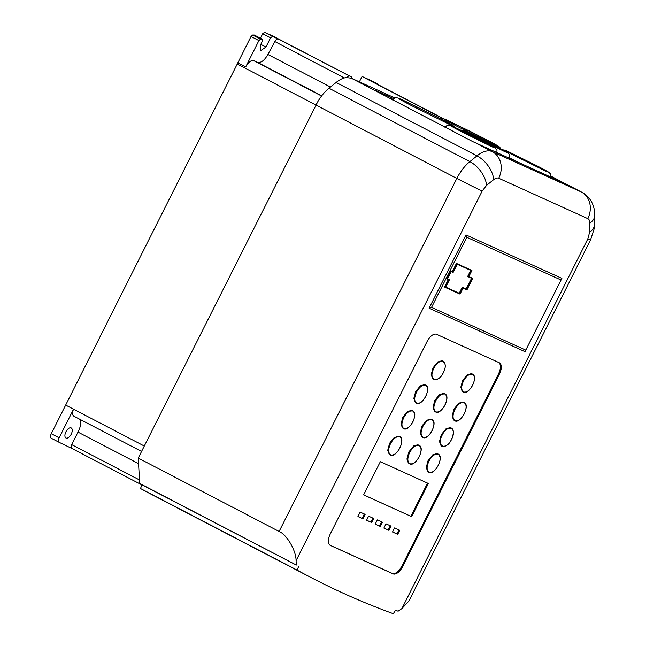 <?xml version="1.0" encoding="UTF-8"?>
<svg xmlns="http://www.w3.org/2000/svg" width="646" height="646" viewBox="0 0 646 646"><rect width="100%" height="100%" fill="white"/><g stroke="black" fill="none" stroke-linecap="round" stroke-linejoin="round"><path stroke-width="0.97" d="M321.579 96.012L253.062 60.312C250.357 60.651 247.903 62.864 245.682 66.95L258.901 40.577L251.028 36.483L237.809 62.848A9.391 4.797 117.5 0 0 237.26 64.035L456.851 178.433L279.112 531.464L138.228 458.071L317.759 101.745A30.895 15.779 117.5 0 0 315.967 105.04M65.94 431.778A5.677 2.899 -62.5 0 1 71.205 427.943A5.677 2.899 -62.5 0 1 71.23 434.177A5.677 2.899 -62.5 0 1 65.965 438.012A5.677 2.899 -62.5 0 1 65.94 431.778M550.893 176.14L564.798 183.464L472.799 141.611L351.262 78.182L351.787 77.149L278.119 38.962C276.973 38.817 275.882 39.681 274.833 41.554L344.294 77.964M348.953 75.865L346.199 77.56C343.01 78.004 339.651 79.644 336.122 82.47L477.006 155.864A30.895 15.779 -62.5 0 1 492.244 151.616L476.401 143.364M485.558 139.197C499.043 146.279 502.112 148.2 494.755 144.962L456.73 126.131C443.245 119.042 440.184 117.12 447.533 120.358L485.558 139.197M460.533 130.08L462.972 130.226L466.129 131.534L497 146.812C512.044 154.733 507.385 152.666 509.209 154.192C509.807 154.152 509.864 155.492 509.379 158.23L508.927 158.133M496.944 146.787C507.74 152.448 510.187 153.99 504.308 151.398L473.889 136.33C463.093 130.662 460.646 129.127 466.525 131.719L496.944 146.787M499.455 153.845L496.944 152.634M538.021 166.361C548.809 172.03 551.264 173.564 545.377 170.972L514.959 155.904C504.171 150.243 501.716 148.701 507.603 151.293L538.021 166.361M518.237 162.356L509.541 157.866M484.209 141.967C494.998 147.635 497.452 149.169 491.566 146.585L461.147 131.518C450.359 125.849 447.904 124.307 453.791 126.899L484.209 141.967M440.394 118.727C453.888 125.809 456.948 127.73 449.6 124.492L411.575 105.653C398.081 98.572 395.021 96.65 402.369 99.888L440.394 118.727M445.167 127.149L443.527 126.366M463.384 392.057C468.931 395.392 478.864 377.038 472.557 374.131A10.07 5.144 -62.5 0 0 472.428 374.066A10.07 5.144 -62.5 0 0 463.214 380.938A10.07 5.144 -62.5 0 0 463.247 391.993L463.384 392.057A10.07 5.144 -62.5 0 1 463.247 391.993L460.76 387.471L462.584 380.607L467.252 374.793L471.927 373.8L472.557 374.131A10.07 5.144 -62.5 0 1 474.366 377.401M439.264 411.518A10.191 5.2 -62.5 0 1 435.646 411.978A10.191 5.2 -62.5 0 1 435.501 411.906L432.982 407.335L434.831 400.391L439.555 394.512L444.916 393.834A10.191 5.2 -62.5 0 1 446.749 397.145M403.629 428.678A10.037 5.128 -62.5 0 1 403.5 428.621L401.013 424.107L402.829 417.268L407.489 411.478L412.77 410.808A10.037 5.128 -62.5 0 1 414.579 414.07M445.732 445.885A10.255 5.233 -62.5 0 1 441.945 446.281L439.425 441.686L441.283 434.693L446.039 428.782L450.787 427.765L451.417 428.096A10.255 5.233 -62.5 0 1 453.266 431.423M413.327 463.376A10.441 5.329 -62.5 0 1 409.612 463.844A10.441 5.329 -62.5 0 1 409.475 463.78L406.915 459.096L408.805 451.99L413.658 445.958L419.125 445.255A10.441 5.329 -62.5 0 1 421.006 448.647M432.505 471.919A10.279 5.249 -62.5 0 1 428.847 472.379A10.279 5.249 -62.5 0 1 428.71 472.315L426.182 467.712L428.048 460.711L432.812 454.776L437.576 453.758L438.206 454.09A10.279 5.249 -62.5 0 1 440.055 457.425M394.068 454.534A10.32 5.273 -62.5 0 1 390.386 455.002A10.32 5.273 -62.5 0 1 390.257 454.937L387.721 450.31L389.595 443.277L394.375 437.318L399.793 436.623A10.32 5.273 -62.5 0 1 401.65 439.974M426.417 437.011A10.118 5.168 -62.5 0 1 422.807 437.463A10.118 5.168 -62.5 0 1 422.678 437.399L420.175 432.86L422.016 425.964L426.707 420.126L432.029 419.448A10.118 5.168 -62.5 0 1 433.854 422.734M458.466 420.336A10.32 5.273 -62.5 0 1 454.784 420.804A10.32 5.273 -62.5 0 1 454.655 420.74L452.119 416.113L453.993 409.079L458.773 403.12L463.562 402.103L464.191 402.434A10.32 5.273 -62.5 0 1 466.049 405.777M420.045 402.789A10.175 5.192 -62.5 0 1 416.42 403.241A10.175 5.192 -62.5 0 1 416.29 403.185L413.779 398.614L415.62 391.686L420.336 385.815L425.69 385.137A10.175 5.192 -62.5 0 1 427.515 388.44M437.495 379.154A10.336 5.281 -62.5 0 1 433.684 379.557L431.14 374.914L433.014 367.873L437.81 361.905L442.607 360.888L443.237 361.219A10.336 5.281 -62.5 0 1 445.094 364.57M463.626 391.952C461.099 390.168 461.05 386.534 463.465 381.059C466.428 375.835 469.44 373.59 472.492 374.333C475.02 376.117 475.068 379.751 472.654 385.226C469.69 390.45 466.678 392.695 463.626 391.952M435.88 411.873C433.321 410.065 433.264 406.391 435.719 400.851C438.715 395.562 441.759 393.285 444.844 394.036C447.403 395.845 447.46 399.519 445.013 405.058C442.009 410.347 438.965 412.624 435.88 411.873M403.879 428.581C401.36 426.796 401.303 423.178 403.718 417.72C406.673 412.511 409.669 410.275 412.713 411.017C415.225 412.794 415.281 416.412 412.867 421.87C409.919 427.079 406.915 429.315 403.879 428.581M451.514 439.393C445.982 451.094 436.058 446.596 442.163 435.154C447.694 423.445 457.626 427.951 451.514 439.393M409.863 463.739C407.238 461.89 407.182 458.119 409.693 452.442C412.77 447.016 415.887 444.69 419.052 445.457C421.677 447.315 421.733 451.078 419.222 456.762C416.145 462.181 413.028 464.514 409.863 463.739M429.097 472.283C426.513 470.458 426.465 466.751 428.928 461.163C431.956 455.826 435.024 453.532 438.141 454.291C440.717 456.116 440.774 459.823 438.303 465.411C435.283 470.748 432.214 473.033 429.097 472.283M390.636 454.897C388.052 453.064 387.996 449.341 390.475 443.729C393.511 438.368 396.596 436.066 399.729 436.825C402.313 438.658 402.369 442.381 399.89 448.001C396.854 453.355 393.769 455.656 390.636 454.897M423.057 437.358C420.522 435.565 420.465 431.916 422.896 426.417C425.875 421.16 428.896 418.907 431.964 419.65C434.5 421.45 434.556 425.1 432.126 430.599C429.146 435.856 426.126 438.109 423.057 437.358M455.034 420.699C452.45 418.866 452.394 415.144 454.873 409.532C457.909 404.17 460.994 401.869 464.127 402.636C466.711 404.469 466.767 408.191 464.288 413.803C461.252 419.157 458.167 421.458 455.034 420.699M416.67 403.144C414.118 401.336 414.062 397.67 416.508 392.138C419.496 386.857 422.541 384.596 425.617 385.339C428.177 387.148 428.225 390.814 425.787 396.345C422.791 401.626 419.755 403.895 416.67 403.144M443.334 372.605C437.754 384.41 427.733 379.872 433.894 368.333C439.474 356.527 449.495 361.066 443.334 372.605M351.359 78.223L395.118 98.055M438.319 117.645L440.281 118.533M279.112 531.464C286.848 534.581 296.175 550.642 296.078 560.671L482.199 191.006L486.519 185.426L493.657 179.661A10.255 5.233 -62.5 0 1 498.712 178.248L587.795 218.631A10.255 5.233 -62.5 0 1 589.822 223.201L589.637 232.237L587.779 238.996L401.893 608.589L398.13 611.197L395.522 610.349L393.277 613.7A2648.309 1352.078 -62.5 0 1 310.33 577.177L153.7 495.587A2648.309 1352.078 -62.5 0 1 140.481 488.513L142.039 484.855L139.706 483.458L138.228 458.071M139.504 479.954L71.69 444.626A5.548 2.834 117.5 0 0 72.465 448.752A5.548 2.834 117.5 0 0 72.473 448.76L59.198 442.357A4.126 2.108 117.5 0 1 59.166 442.34L51.292 438.238A4.126 2.108 117.5 0 0 51.325 438.254L59.133 442.324M71.69 444.626L77.988 432.109L138.559 463.658M77.988 432.109A11.999 6.129 117.5 0 0 79.498 419.109M144.284 446.039L73.547 409.193A7.146 3.65 117.5 0 0 73.951 416.218L141.563 451.441M65.674 405.09L51.276 433.708L59.149 437.81L73.547 409.193L65.674 405.09L237.26 64.035M296.078 560.671L296.336 565.048L139.706 483.458M296.336 565.048L142.039 484.855M298.662 566.445L297.112 570.111L140.481 488.513M310.33 577.177A2648.309 1352.078 -62.5 0 1 297.112 570.111M401.893 608.589L408.942 601.006L590.476 240.07A20.64 0.493 -153.3 0 1 587.779 238.996M565.04 183.496L581.327 191.999A30.895 15.779 -62.5 0 1 581.723 192.193L565.064 183.512M359.37 81.856L362.075 76.486L440.774 117.491L440.257 118.517M390.144 98.426L390.685 98.636L390.144 98.426M393.89 98.741L375.778 90.561L390.62 98.757M351.787 77.149L273.08 36.144L264.602 32.3L262.712 33.705L260.435 38.227M258.901 40.577L260.54 39.123L262.26 39.172L254.387 35.07A2.067 1.058 117.5 0 0 254.112 35.013L252.667 35.021L251.028 36.483M51.276 433.708A4.126 2.108 117.5 0 0 51.292 438.238M59.149 437.81A4.126 2.108 117.5 0 0 59.166 442.34M482.199 191.006A20.64 0.484 -153.3 0 1 456.851 178.433A30.895 15.779 -62.5 0 1 469.868 161.629L328.984 88.236A30.895 15.779 117.5 0 0 317.759 101.745M402.506 566.8L499.415 374.115A10.32 5.273 117.5 0 0 499.382 362.786A10.32 5.273 117.5 0 0 499.245 362.721L436.607 334.321A10.32 5.273 117.5 0 0 427.168 341.363L330.251 534.048A10.32 5.273 117.5 0 0 330.292 545.385A10.32 5.273 117.5 0 0 330.421 545.45L393.059 573.842A10.32 5.273 117.5 0 0 402.506 566.8L401.715 566.397L498.631 373.703C501.126 368.002 501.07 364.199 498.462 362.309M429.114 308.199L525.02 351.674L525.779 350.108L431.536 307.391L429.114 308.199L465.976 234.902L466.8 237.284L561.035 280.009L561.883 278.378L465.976 234.902M442.954 118.476L440.774 117.491M370.828 80.459L364.901 77.77L379.032 85.135M372.774 81.872L443.14 118.525M364.901 77.77L362.075 76.486M351.262 78.182L346.199 77.56M393.131 99.532L391.137 98.628M254.112 35.013L261.977 39.107L262.268 41.441L260.661 44.631L260.814 50.598L265.942 47.029L270.577 37.807L272.467 36.402L278.119 38.962L270.246 34.86M260.798 44.348L265.942 47.029M328.984 88.236L336.122 82.47M329.977 545.192L392.275 573.43C395.473 574.165 398.614 571.815 401.715 566.397M525.02 351.674L561.883 278.378M260.54 39.123L252.667 35.021M274.744 41.732L267.92 54.466C264.327 60.7 260.75 63.276 257.181 62.186L253.062 60.312M257.181 62.186L321.732 95.81M267.92 54.466L330.453 87.049M365.16 514.377L362.931 518.803L357.932 516.534L360.161 512.117L365.16 514.377M373.808 518.528L371.773 522.582L366.581 520.232L368.624 516.17L373.808 518.528M382.456 522.218L380.324 526.458L375.229 524.148L377.361 519.909L382.456 522.218M391.105 526.143L388.973 530.382L383.877 528.073L386.009 523.833L391.105 526.143M399.753 530.285L397.71 534.347L392.526 531.989L394.561 527.935L399.753 530.285M428.363 483.491L411.672 516.671L363.625 494.893L380.316 461.712L428.363 483.491M471.919 270.48L456.439 263.406L452.362 271.514L450.423 270.634L446.338 278.765L449.059 280.049L445.344 287.438L460.041 294.1L463.029 288.156L466.937 289.925L472.735 278.386L468.834 276.617L471.919 270.48L457.223 263.81L453.145 271.926L451.207 271.045L447.121 279.177M472.735 278.386L468.851 276.577M448.251 279.686L444.553 287.026L445.344 287.438M357.957 516.493L362.931 518.803M362.148 518.391L364.352 514.014M366.605 520.183L371.773 522.582M370.982 522.17L373 518.157M375.253 524.108L380.324 526.458M379.533 526.046L381.649 521.855M383.902 528.024L388.973 530.382M388.181 529.97L390.297 525.771M392.55 531.949L397.71 534.347M396.927 533.935L398.945 529.922M363.65 494.852L411.672 516.671M410.888 516.267L427.555 483.127M450.423 270.634L451.207 271.045M452.362 271.514L453.145 271.926M456.439 263.406L457.223 263.81M468.455 276.9L472.355 278.668L466.929 289.465L463.02 287.696L460.033 293.639L445.724 287.155L449.43 279.775L447.5 278.894L451.215 271.506L453.153 272.378L457.231 264.271L471.54 270.755L468.455 276.9L467.664 276.488L470.732 270.391M471.548 278.305L466.137 289.053L466.929 289.465M449.43 279.775L447.517 278.854M460.033 293.639L445.74 287.107M463.02 287.696L462.237 287.284L459.249 293.236M466.137 289.053L462.237 287.284M466.969 391.605A10.07 5.144 -62.5 0 1 463.392 392.065M435.501 411.906A10.191 5.2 -62.5 0 1 435.461 400.722A10.191 5.2 -62.5 0 1 444.779 393.769A10.191 5.2 -62.5 0 1 444.916 393.834C451.279 396.676 441.291 415.362 435.638 411.978L435.501 411.906M403.637 428.686L403.5 428.621A10.037 5.128 -62.5 0 1 403.459 417.599A10.037 5.128 -62.5 0 1 412.649 410.751A10.037 5.128 -62.5 0 1 412.77 410.808C419.06 413.715 409.16 432.004 403.637 428.686A10.037 5.128 -62.5 0 0 407.206 428.225M441.945 446.281A10.255 5.233 -62.5 0 1 441.912 435.024A10.255 5.233 -62.5 0 1 451.417 428.096C453.928 429.542 453.968 433.305 451.546 439.401C449.341 444.367 446.144 446.661 441.945 446.281M409.475 463.78A10.441 5.329 -62.5 0 1 409.435 452.313A10.441 5.329 -62.5 0 1 418.988 445.191A10.441 5.329 -62.5 0 1 419.125 445.255C425.641 448.171 415.41 467.308 409.621 463.844L409.475 463.78M428.71 472.315A10.279 5.249 -62.5 0 1 428.678 461.034A10.279 5.249 -62.5 0 1 438.077 454.025A10.279 5.249 -62.5 0 1 438.206 454.09C444.626 456.956 434.556 475.795 428.855 472.387L428.71 472.315M390.257 454.937A10.32 5.273 -62.5 0 1 390.224 443.6A10.32 5.273 -62.5 0 1 399.664 436.567A10.32 5.273 -62.5 0 1 399.793 436.623C406.237 439.506 396.127 458.426 390.394 455.002L390.257 454.937M422.678 437.399A10.118 5.168 -62.5 0 1 422.645 426.287A10.118 5.168 -62.5 0 1 431.899 419.391A10.118 5.168 -62.5 0 1 432.029 419.448C438.351 422.274 428.427 440.83 422.815 437.471L422.678 437.399M454.655 420.74A10.32 5.273 -62.5 0 1 454.623 409.402A10.32 5.273 -62.5 0 1 464.062 402.369A10.32 5.273 -62.5 0 1 464.191 402.434C470.635 405.308 460.525 424.228 454.792 420.804L454.655 420.74M416.29 403.185A10.175 5.192 -62.5 0 1 416.25 392.017A10.175 5.192 -62.5 0 1 425.553 385.073A10.175 5.192 -62.5 0 1 425.69 385.137C432.037 387.971 422.064 406.625 416.428 403.249L416.29 403.185M433.684 379.557A10.336 5.281 -62.5 0 1 433.644 368.204A10.336 5.281 -62.5 0 1 443.237 361.219C445.877 363.851 445.918 367.655 443.358 372.613C441.137 377.627 437.907 379.937 433.684 379.557M245.682 66.95L237.809 62.848M590.476 240.07L594.118 228.975L594.53 224.469A20.64 12.355 -178.8 0 1 589.637 232.237M594.53 224.469L594.724 215.433A20.64 12.355 -178.8 0 1 589.822 223.201M498.712 178.248A20.64 17.741 114.4 0 0 492.244 151.616L581.327 191.999A20.64 17.741 114.4 0 1 587.795 218.631M270.577 37.807L262.712 33.705M264.602 32.3L272.467 36.402M486.519 185.426A20.64 11.531 -128.9 0 0 469.868 161.629L477.006 155.864A20.64 11.531 51.1 0 1 493.657 179.661M499.415 374.115L498.631 373.703M393.059 573.842L392.275 573.43M561.035 280.009L525.779 350.108M431.536 307.391L466.8 237.284M378.653 84.537L370.78 80.435M500.836 148.822L499.608 147.054L497.428 145.6L471.532 132.026L443.673 118.703L440.136 118.581M550.449 177.803C550.941 175.074 550.885 173.726 550.279 173.774C548.462 172.248 553.121 174.315 538.07 166.385L507.199 151.107L502.217 149.565M496.645 153.417C497.129 150.679 497.073 149.331 496.467 149.379C494.65 147.853 499.31 149.92 484.266 141.991C469.989 134.538 450.149 124.953 450.23 125.405C448.082 125.518 448.372 123.766 445.005 127.44M455.301 127.593L452.265 125.122L440.451 118.751L411.3 104.103C398.057 97.772 398.639 98.232 397.217 97.877C396.378 98.345 396.192 96.327 392.784 100.106M72.465 448.752L141.991 484.976M594.724 215.433C594.845 210.806 593.86 206.413 591.76 202.263C589.459 197.894 586.108 194.535 581.723 192.193M378.677 84.545L370.804 80.443"/></g></svg>
